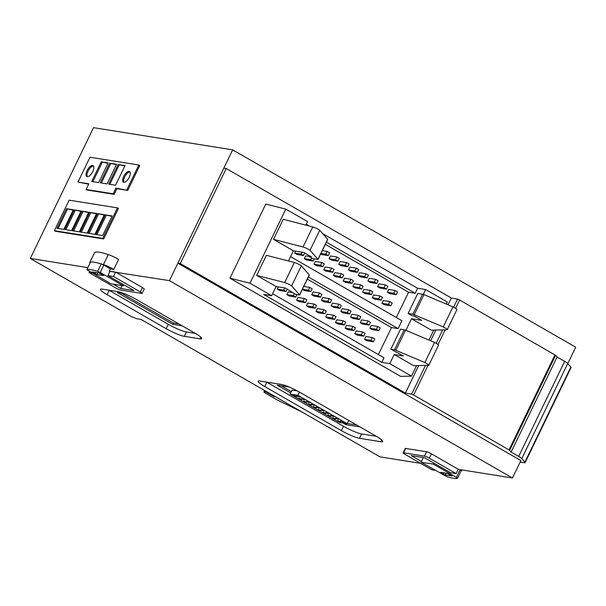 <?xml version="1.0" encoding="UTF-8"?>
<svg xmlns="http://www.w3.org/2000/svg" width="606" height="606" viewBox="0 0 606 606"><rect width="100%" height="100%" fill="white"/><g stroke="black" fill="none" stroke-linecap="round" stroke-linejoin="round"><path stroke-width="0.91" d="M108.3 254.581A40.791 5.999 -154.2 0 0 94.695 252.414A9.832 1.447 -154.2 0 0 94.642 252.482L89.794 262.512A9.832 1.447 25.8 0 1 89.847 262.436A40.791 5.999 25.8 0 1 94.415 262.239A39.034 5.742 -154.2 0 0 90.476 262.209L86.863 269.655L111.027 283.828L123.329 285.79L100.248 272.511L103.831 265.095L101.24 263.928A39.034 5.742 -154.2 0 0 94.415 262.239A40.791 5.999 25.8 0 1 103.452 264.61A9.832 1.447 25.8 0 1 113.784 269.412L118.632 259.391A9.832 1.447 -154.2 0 0 108.3 254.581L103.452 264.61M90.029 263.11A9.832 1.447 25.8 0 1 89.794 262.512M94.695 252.414L89.847 262.436M461.052 470.93L460.007 470.006L456.424 477.414L457.469 478.339A39.034 5.742 25.8 0 1 446.713 476.627L421.041 462.173L423.283 457.538M100.248 272.511L97.657 271.337L101.24 263.928M93.475 166.021A6.265 2.719 -60.1 0 0 88.059 171.165A6.265 2.719 -60.1 0 0 87.355 176.657M87.097 170.612A6.265 2.719 119.9 0 1 93.066 165.635A6.265 2.719 119.9 0 1 92.779 171.521A6.265 2.719 119.9 0 1 86.817 176.498A6.265 2.719 119.9 0 1 87.097 170.612M129.896 171.968A6.121 2.659 -60.1 0 0 124.624 176.99A6.121 2.659 -60.1 0 0 123.927 182.345M123.662 176.444A6.121 2.659 119.9 0 1 129.487 171.581A6.121 2.659 119.9 0 1 129.207 177.323A6.121 2.659 119.9 0 1 123.382 182.186A6.121 2.659 119.9 0 1 123.662 176.444M273.518 239.362L303.053 246.975A4.909 0.72 25.8 0 1 308.651 249.43A4.909 0.72 25.8 0 1 310.03 250.308L318.052 259.413L312.954 258.686L309.136 256.49L311.348 256.838L303.704 252.444L293.395 250.801L273.518 239.362L283.214 219.311L312.749 226.917A4.909 0.72 -154.2 0 1 318.347 229.379A4.909 0.72 -154.2 0 1 319.726 230.257L327.748 239.362L318.052 259.413M411.497 318.741L421.814 320.385L414.163 315.991L411.951 315.635L408.126 313.438L412.928 314.203L443.251 326.952A4.909 0.72 25.8 0 1 445.024 327.884A4.909 0.72 25.8 0 1 447.22 329.672A4.909 0.72 25.8 0 1 446.963 329.762L431.374 330.179L411.497 318.741L405.906 330.308M447.22 329.672L456.909 309.613A4.909 0.72 -154.2 0 0 454.72 307.833A4.909 0.72 -154.2 0 0 452.947 306.894L443.251 326.952M420.632 463.34L379.985 456.863L141.1 319.43L136.501 318.695L130.911 316.332L30.3 258.451L87.84 267.625M109.966 271.412L169.438 280.639L512.471 477.99L458.189 469.332M142.433 287.577L140.319 291.933A3.916 0.576 25.8 0 1 142.077 293.357L144.183 288.994A3.916 0.576 -154.2 0 0 142.433 287.577L115.594 272.132L110.05 271.253L107.936 275.609L134.017 290.615L120.708 288.494L113.208 284.176M405.709 448.448A3.916 0.576 -154.2 0 0 405.24 448.501L403.134 452.864A3.916 0.576 25.8 0 1 403.604 452.811L405.709 448.448L426.556 451.773L424.45 456.129L403.604 452.811M421.382 461.469L411.194 455.606L424.495 457.727L450.576 472.733L456.113 473.612L458.227 469.256L431.389 453.811A3.916 0.576 -154.2 0 0 426.556 451.773M166.173 328.679A14.688 2.159 -154.2 0 0 184.292 336.338L199.98 338.837A14.688 2.159 -154.2 0 0 201.737 338.633A14.688 2.159 -154.2 0 0 195.162 333.3L136.024 299.273A14.688 2.159 -154.2 0 0 117.905 291.615L102.217 289.115A14.688 2.159 -154.2 0 0 100.46 289.32A14.688 2.159 -154.2 0 0 107.027 294.652L166.173 328.679L168.279 324.316A14.688 2.159 -154.2 0 0 186.398 331.974L195.337 333.398M341.383 430.646A14.688 2.159 -154.2 0 0 359.502 438.305L380.924 441.721A14.688 2.159 -154.2 0 0 382.681 441.516A14.688 2.159 -154.2 0 0 376.106 436.184L299.47 392.09A14.688 2.159 -154.2 0 0 281.351 384.439L259.929 381.022A14.688 2.159 -154.2 0 0 258.171 381.227A14.688 2.159 -154.2 0 0 264.746 386.552L341.383 430.646L343.488 426.283A14.688 2.159 -154.2 0 0 361.608 433.941L376.281 436.282M88.665 184.171L77.977 182.073L88.847 183.807L86.105 189.473L87.059 190.019L114.155 194.344L116.897 188.671L127.76 190.405L139.774 165.559L138.819 165.006L89.991 157.219L77.977 182.073M102.717 238.408L117.466 207.888L118.428 208.434L103.671 238.953L55.335 231.25L54.373 230.697L102.717 238.408L103.671 238.953M169.438 280.639L232.666 149.849L93.529 127.661L30.3 258.451M103.831 265.095L110.398 268.875L113.784 269.412M110.398 268.875L109.345 271.056M232.666 149.849L575.7 347.193L567.777 363.585M223.811 168.157L226.227 168.506L180.285 263.549L177.869 263.201L520.902 460.545L512.471 477.99M433.843 463.105L433.343 464.135L421.041 462.173M456.424 477.414L433.343 464.135M460.007 470.006L459.083 469.476M123.829 284.752L123.329 285.79M142.077 293.357A3.916 0.576 25.8 0 1 141.607 293.41L120.761 290.085A3.916 0.576 25.8 0 1 115.928 288.047L88.991 272.548L89.521 271.45M92.362 273.086L88.991 272.548M122.109 285.593L120.708 288.494M115.594 272.132L113.481 276.495L107.936 275.609M140.319 291.933L113.481 276.495M456.113 473.612L429.275 458.174L431.389 453.811M403.134 452.864A3.916 0.576 25.8 0 0 404.884 454.28L431.828 469.779L435.184 470.317M424.45 456.129A3.916 0.576 25.8 0 1 429.275 458.174M108.966 290.191A14.688 2.159 -154.2 0 0 109.141 290.297L168.279 324.316M266.678 382.098A14.688 2.159 -154.2 0 0 266.852 382.197L343.488 426.283M97.846 272.776L96.975 274.571L103.755 275.586L99.013 272.965L92.089 271.889L95.15 273.791L95.801 272.442M96.975 274.571L95.15 273.791M97.657 271.337A39.034 5.742 -154.2 0 0 86.893 269.625M86.105 189.473L113.201 193.791L114.155 194.344M113.201 193.791L115.943 188.125L116.897 188.671M115.943 188.125L127.76 190.405M126.805 189.86L138.819 165.006M117.466 207.888L69.129 200.177L54.373 230.697M302.167 412.095L277.215 399.945L265.86 393.415A4.28 0.629 25.8 0 1 263.943 391.855A4.28 0.629 25.8 0 1 264.458 391.802L265.845 391.923L273.829 396.475L275.472 396.733M274.086 395.938L273.829 396.475M461.333 469.832A9.832 1.447 25.8 0 1 461.734 470.627A9.832 1.447 25.8 0 1 461.681 470.703A40.791 5.999 25.8 0 1 461.06 470.983M180.285 263.549L405.391 393.059L411.625 394.142L413.648 395.044L509.032 449.917L511.123 452.046L518.713 456.409A7.295 1.076 25.8 0 1 521.789 458.583L524.894 462.151A7.34 1.083 25.8 0 1 525.099 462.636A7.34 1.083 25.8 0 1 524.281 462.749L520.13 462.143M226.227 168.506L451.341 298.016L457.568 299.106L459.598 300L555.596 355.305L509.654 450.349M525.099 462.636L571.041 367.592A7.34 1.083 -154.2 0 0 570.837 367.107L567.739 363.539A7.295 1.076 -154.2 0 0 564.656 361.365L557.065 357.002L555.596 355.305M446.236 473.218L445.372 475.013L452.114 475.93M445.372 475.013L443.531 474.218L444.175 472.885M441.456 472.445L441.236 472.9L443.531 474.218M441.236 472.9L440.698 472.324L447.41 473.407L452.046 476.066M124.132 293.554L117.344 292.471L172.771 324.354L182.239 325.861M360.025 426.927L345.973 424.692L342.996 422.98M290.653 392.87L277.169 385.105L289.198 387.029M108.126 162.931L98.642 182.55L91.771 181.452L101.255 161.832L108.126 162.931M125.025 165.627L115.541 185.247L108.671 184.148L118.155 164.529L125.025 165.627M116.579 164.279L107.095 183.898L100.217 182.8L109.701 163.181L116.579 164.279M95.778 234.477L105.262 214.865L112.133 215.956L102.649 235.575L95.778 234.477M80.257 232.007L89.741 212.388L96.612 213.479L87.128 233.098L80.257 232.007M64.736 229.53L74.22 209.911L81.09 211.009L71.606 230.628L64.736 229.53M56.972 228.295L66.455 208.676L73.326 209.767L63.842 229.386L56.972 228.295M72.493 230.765L81.977 211.146L88.855 212.244L79.363 231.863L72.493 230.765M88.014 233.242L97.498 213.623L104.376 214.721L94.892 234.34L88.014 233.242M405.391 393.059L418.685 365.554M430.646 340.807L435.843 330.058M448.046 304.818L451.341 298.016M229.939 278.184L249.99 283.222L271.685 295.705L263.701 294.433L381.81 362.38L389.794 363.653L411.489 376.137L400.611 376.371L229.939 278.184L265.769 204.07L285.812 209.1L307.515 221.584L305.803 225.129M266.117 391.355L265.845 391.923M557.065 357.002L511.123 452.046M459.598 300L455.56 308.348M445.183 329.815L438.062 344.549M428.003 365.35L413.648 395.044M411.625 394.142L425.518 365.403M436.191 343.329L442.691 329.876M453.636 307.242L457.568 299.106M172.771 324.354L173.399 323.043L178.846 323.915M121.367 293.115L173.399 323.043M346.526 423.541L345.973 424.692M281.192 385.749L291.289 391.559M347.23 423.48L356.639 424.98M93.082 272.003L92.854 272.473M101.255 161.832L107.951 163.302M92.907 181.633L102.209 162.385M118.155 164.529L124.844 165.991M109.8 184.33L119.109 165.082M109.701 163.181L116.397 164.643M101.353 182.982L110.656 163.734M105.262 214.865L111.959 216.327M96.907 234.658L106.217 215.41M89.741 212.388L96.437 213.85M81.386 232.189L90.695 212.933M74.22 209.911L80.909 211.373M65.865 229.712L75.174 210.464M66.455 208.676L73.152 210.138M58.108 228.477L67.41 209.221M81.977 211.146L88.673 212.615M73.629 230.947L82.931 211.699M97.498 213.623L104.194 215.092M89.15 233.424L98.452 214.176M249.99 283.222L285.812 209.1M322.778 233.689L417.64 288.259L425.624 289.532L447.319 302.015L446.327 304.083M433.737 330.118L428.919 340.08M416.587 365.6L411.489 376.137M306.257 224.182L309.598 226.106M264.458 391.802L264.989 390.703M290.085 394.036L339.39 422.405L347.155 423.639L297.849 395.279L290.085 394.036L291.986 390.112L297.493 390.991M256.686 275.374L266.382 255.315L294.357 262.489A4.893 0.72 25.8 0 1 301.334 265.829L309.355 274.935L299.659 294.993L295.675 294.433L285.312 288.017L276.116 286.547L256.686 275.374L284.661 282.547A4.893 0.72 25.8 0 1 291.637 285.88L299.659 294.993M288.471 260.981L293.395 250.801M271.685 295.705L276.116 286.547M425.624 289.532L423.299 294.334M428.828 365.244A4.893 0.72 -154.2 0 0 424.859 362.524L434.555 342.466A4.893 0.72 -154.2 0 1 438.524 345.185L428.828 365.244A4.893 0.72 -154.2 0 1 428.571 365.335L413.64 365.668L394.218 354.495L389.794 363.653M272.647 293.721L384.022 357.798L381.81 362.38M394.218 354.495L403.422 355.964L390.847 349.185L394.536 349.776L424.859 362.524M417.64 288.259L415.216 293.274L408.565 292.213L396.332 317.514M290.562 256.664L401.937 320.741L398.134 328.611L391.484 327.551L378.417 354.571M326.384 242.173L415.216 293.274M347.155 423.639L348.715 420.42M297.849 395.279L299.409 392.059M408.126 313.438L417.822 293.38L423.965 294.599L452.947 306.894M434.555 342.466L405.581 330.172L400.543 329.134L390.847 349.185M371.016 340.36L373.463 341.761L367.031 340.739L364.585 339.33L365.933 336.542L372.364 337.565L371.016 340.36L364.585 339.33M361.305 334.77L363.751 336.178L357.32 335.156L354.874 333.747L356.222 330.959L362.653 331.982L361.305 334.77L354.874 333.747M351.594 329.187L354.04 330.596L347.609 329.566L345.17 328.164L346.518 325.369L352.95 326.399L351.594 329.187L345.17 328.164M341.89 323.604L344.337 325.005L337.906 323.983L335.459 322.574L336.807 319.786L343.238 320.809L341.89 323.604L335.459 322.574M332.179 318.014L334.626 319.423L328.194 318.4L325.748 316.991L327.096 314.203L333.527 315.226L332.179 318.014L325.748 316.991M322.475 312.431L324.922 313.84L318.491 312.81L316.044 311.408L317.392 308.613L323.824 309.643L322.475 312.431L316.044 311.408M312.764 306.848L315.211 308.257L308.78 307.227L306.333 305.818L307.681 303.03L314.113 304.053L312.764 306.848L306.333 305.818M303.053 301.258L305.5 302.667L299.069 301.644L296.629 300.235L297.97 297.448L304.401 298.47L303.053 301.258L296.629 300.235M294.319 293.66L293.349 295.675L295.796 297.084L289.365 296.054L286.918 294.645L288.267 291.857L292.319 292.509M284.691 287.918L283.638 290.092L286.085 291.494L279.654 290.471L277.215 289.062L278.26 286.888M307.325 279.131L391.484 327.551M310.855 291.592L312.204 288.804L309.757 287.395L308.409 290.191L310.855 291.592L304.424 290.569L302.371 289.388M318.12 295.773L320.566 297.182L314.135 296.152L311.689 294.743L313.037 291.956L319.468 292.978L318.12 295.773L311.689 294.743M327.823 301.356L330.27 302.765L323.839 301.743L321.392 300.334L322.74 297.538L329.172 298.569L327.823 301.356L321.392 300.334M337.534 306.939L339.981 308.348L333.55 307.325L331.103 305.916L332.452 303.129L338.883 304.151L337.534 306.939L331.103 305.916M347.246 312.529L349.685 313.938L343.261 312.908L340.814 311.499L342.163 308.712L348.594 309.734L347.246 312.529L340.814 311.499M356.949 318.112L359.396 319.521L352.965 318.498L350.518 317.089L351.866 314.294L358.297 315.325L356.949 318.112L350.518 317.089M366.66 323.695L369.107 325.104L362.676 324.081L360.229 322.672L361.577 319.885L368.009 320.907L366.66 323.695L360.229 322.672M376.364 329.285L378.811 330.694L372.379 329.664L369.94 328.255L371.289 325.467L377.712 326.49L376.364 329.285L369.94 328.255M308.371 276.972L398.134 328.611M294.607 253.066L301.038 254.096L303.485 255.505L297.054 254.475L294.607 253.066L295.539 251.142M304.318 258.656L310.749 259.679L313.196 261.088L306.765 260.065L304.318 258.656L305.666 255.861L309.166 256.421M316.476 265.648L314.029 264.239L315.378 261.451L321.809 262.474L320.46 265.261L322.9 266.67L316.476 265.648M326.18 271.23L323.733 269.821L325.081 267.034L331.512 268.057L330.164 270.852L332.611 272.261L326.18 271.23M335.891 276.821L333.444 275.412L334.792 272.617L341.223 273.647L339.875 276.434L342.322 277.843L335.891 276.821M345.594 282.404L343.147 280.995L344.503 278.207L350.927 279.23L349.579 282.017L352.025 283.426L345.594 282.404M355.305 287.986L352.859 286.577L354.207 283.79L360.638 284.812L359.29 287.608L361.737 289.017L355.305 287.986M365.017 293.569L362.57 292.168L363.918 289.373L370.349 290.403L369.001 293.19L371.448 294.599L365.017 293.569M374.72 299.159L372.273 297.751L373.622 294.963L380.053 295.986L378.705 298.773L381.151 300.182L374.72 299.159M384.431 304.742L381.985 303.333L383.333 300.546L389.764 301.568L388.416 304.363L390.862 305.772L384.431 304.742M408.565 292.213L325.339 244.339M389.787 293.668L387.34 292.259L388.688 289.471L395.12 290.494L393.771 293.289L396.218 294.698L389.787 293.668M380.076 288.085L377.629 286.676L378.977 283.888L385.408 284.911L384.06 287.706L386.507 289.107L380.076 288.085M370.364 282.502L367.918 281.093L369.266 278.298L375.697 279.328L374.349 282.116L376.796 283.525L370.364 282.502M360.661 276.912L358.214 275.51L359.563 272.715L365.994 273.745L364.645 276.533L367.092 277.942L360.661 276.912M350.95 271.329L348.503 269.92L349.851 267.132L356.283 268.155L354.934 270.95L357.381 272.352L350.95 271.329M341.239 265.746L338.799 264.337L340.148 261.55L346.579 262.572L345.223 265.36L347.67 266.769L341.239 265.746M331.535 260.156L329.088 258.754L330.437 255.959L336.868 256.989L335.519 259.777L337.966 261.186L331.535 260.156M320.953 253.414L325.808 254.194L328.255 255.596L321.824 254.573L320.703 253.929M296.879 396.688L293.857 395.415L296.879 396.688M301.735 399.483L298.713 398.203L301.735 399.483M306.591 402.27L303.568 400.998L306.591 402.27M311.439 405.066L308.424 403.793L311.439 405.066M316.294 407.861L313.279 406.581L316.294 407.861M321.15 410.648L318.127 409.376L321.15 410.648M326.005 413.443L322.983 412.163L326.005 413.443M330.861 416.239L327.838 414.958L330.861 416.239M335.709 419.026L332.694 417.754L335.709 419.026M340.564 421.821L337.55 420.541L340.564 421.821M343.382 422.268L340.36 420.996L343.382 422.268M338.527 419.481L335.512 418.201L338.527 419.481M333.671 416.686L330.656 415.405L333.671 416.686M328.823 413.89L325.801 412.618L328.823 413.89M323.968 411.103L320.945 409.823L323.968 411.103M319.112 408.308L316.09 407.027L319.112 408.308M314.256 405.512L311.242 404.24L314.256 405.512M309.401 402.725L306.386 401.445L309.401 402.725M304.553 399.93L301.53 398.65L304.553 399.93M299.697 397.135L296.675 395.862L299.697 397.135M301.334 265.829L291.637 285.88M319.726 230.257L310.03 250.308M373.463 341.761L374.811 338.974L372.364 337.565M363.751 336.178L365.1 333.391L362.653 331.982M354.04 330.596L355.389 327.801L352.95 326.399M344.337 325.005L345.685 322.218L343.238 320.809M334.626 319.423L335.974 316.635L333.527 315.226M324.922 313.84L326.27 311.045L323.824 309.643M315.211 308.257L316.559 305.462L314.113 304.053M305.5 302.667L306.848 299.879L304.401 298.47M309.757 287.395L303.788 286.449M320.566 297.182L321.915 294.387L319.468 292.978M330.27 302.765L331.618 299.978L329.172 298.569M339.981 308.348L341.329 305.56L338.883 304.151M349.685 313.938L351.041 311.143L348.594 309.734M359.396 319.521L360.744 316.733L358.297 315.325M369.107 325.104L370.455 322.316L368.009 320.907M378.811 330.694L380.159 327.899L377.712 326.49M314.029 264.239L320.46 265.261M323.733 269.821L330.164 270.852M333.444 275.412L339.875 276.434M343.147 280.995L349.579 282.017M352.859 286.577L359.29 287.608M362.57 292.168L369.001 293.19M372.273 297.751L378.705 298.773M381.985 303.333L388.416 304.363M387.34 292.259L393.771 293.289M377.629 286.676L384.06 287.706M367.918 281.093L374.349 282.116M358.214 275.51L364.645 276.533M348.503 269.92L354.934 270.95M338.799 264.337L345.223 265.36M329.088 258.754L335.519 259.777M309.484 255.762L309.136 256.49M293.349 295.675L286.918 294.645M295.796 297.084L296.97 294.645M283.638 290.092L277.215 289.062M286.085 291.494L287.236 289.123M308.409 290.191L302.439 289.236M303.485 255.505L304.689 253.013M301.97 252.164L301.038 254.096M313.196 261.088L314.256 258.891M311.605 257.906L310.749 259.679M322.9 266.67L324.248 263.883L321.809 262.474M332.611 272.261L333.959 269.465L331.512 268.057M342.322 277.843L343.67 275.056L341.223 273.647M352.025 283.426L353.374 280.639L350.927 279.23M361.737 289.017L363.085 286.221L360.638 284.812M371.448 294.599L372.796 291.812L370.349 290.403M381.151 300.182L382.5 297.394L380.053 295.986M390.862 305.772L392.211 302.977L389.764 301.568M396.218 294.698L397.566 291.903L395.12 290.494M386.507 289.107L387.855 286.32L385.408 284.911M376.796 283.525L378.144 280.737L375.697 279.328M367.092 277.942L368.44 275.147L365.994 273.745M357.381 272.352L358.729 269.564L356.283 268.155M347.67 266.769L349.018 263.981L346.579 262.572M337.966 261.186L339.315 258.391L336.868 256.989M328.255 255.596L329.603 252.808L327.157 251.399L325.808 254.194M322.301 250.626L327.157 251.399M303.053 246.975L312.749 226.917M200.806 337.125L199.98 338.837M184.292 336.338L186.398 331.974M107.027 294.652L109.141 290.297M381.75 440.009L380.924 441.721M359.502 438.305L361.608 433.941M264.746 386.552L266.852 382.197M567.739 363.539L521.789 458.583M524.894 462.151L570.837 367.107M518.713 456.409L564.656 361.365M509.032 449.917L554.982 354.874M284.661 282.547L294.357 262.489M299.591 294.827L309.287 274.776M317.983 259.254L327.679 239.196M412.928 314.203L422.624 294.152M423.965 294.599L414.277 314.65M405.581 330.172L395.885 350.223M404.232 329.725L394.536 349.776M86.863 269.655L90.445 262.239M462.067 469.953L461.734 470.627M457.522 478.301L461.105 470.892M264.61 390.484L263.943 391.855"/></g></svg>
